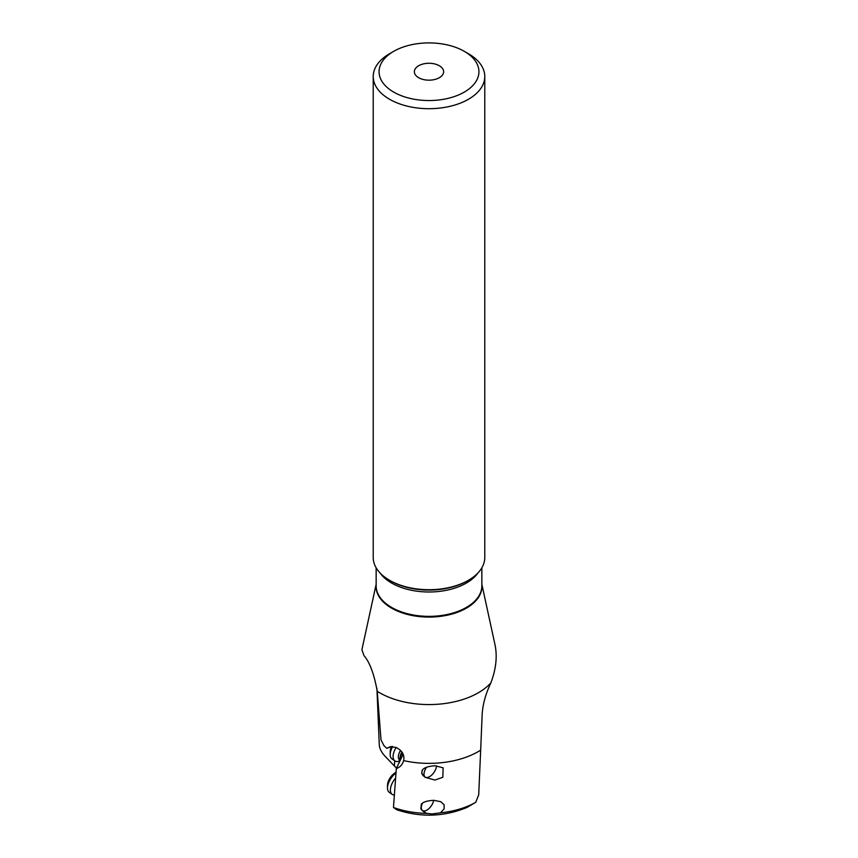 <?xml version="1.0" encoding="UTF-8"?>
<svg xmlns="http://www.w3.org/2000/svg" width="858" height="858" viewBox="0 0 858 858"><rect width="100%" height="100%" fill="white"/><g stroke="black" fill="none" stroke-linecap="round" stroke-linejoin="round"><path stroke-width="1.29" d="M376.919 688.32L379.29 745.012C379.568 748.648 381.52 752.423 385.135 756.338L396.954 768.629M399.281 761.185L398.584 761.357A12.881 6.617 -55.1 0 1 394.862 760.885A12.881 6.617 -55.1 0 1 396.181 747.468C402.295 750.707 404.761 755.083 403.614 760.606A69.723 40.251 0 0 0 480.673 750.139L482.175 714.07C482.85 704 485.757 693.586 490.905 682.839A69.723 40.251 180 0 1 379.697 692.781A69.723 40.251 180 0 1 377.241 691.291C374.131 674.034 369.701 662.14 363.974 655.587L361.904 649.742L376.147 584.287M396.203 747.479L390.336 746.707L386.765 748.305L383.966 745.677L381.016 739.939L377.241 691.291M403.678 760.295L403.614 760.606C402.327 764.864 399.892 767.46 396.321 768.393L403.185 754.3M480.673 750.139L478.71 794.798L475.75 802.294L466.977 807.442C444.101 816.87 420.699 817.642 396.782 809.759L393.468 807.464A66.398 38.342 0 0 0 426.834 813.395L423.595 811.679L420.838 808.826L420.924 808.032A8.784 4.515 124.9 0 0 422.093 810.274L422.501 810.563A8.784 4.515 -55.1 0 1 422.458 803.142M475.75 802.294A66.398 38.342 0 0 1 440.444 812.837L444.133 808.88L444.112 804.772L440.808 801.715L433.88 800.342C427.67 800.6 423.498 801.844 421.353 804.075L420.924 808.032M393.468 807.464L396.321 768.393M422.05 770.581L421.75 773.337L424.892 777.23L434.909 780.051L442.825 777.284L443.125 767.824L435.006 765.765C427.777 766.28 423.455 767.889 422.05 770.581M440.444 812.837L432.024 813.942L426.834 813.395M423.584 810.982A9.073 4.665 -55.1 0 1 422.479 810.799M421.632 803.796A8.784 4.515 124.9 0 0 421.267 804.868M490.905 682.839L491.752 680.415C496.224 667.599 497.297 655.673 494.98 644.626L481.853 584.287M418.65 77.703A14.64 8.451 0 0 0 434.598 79.526A14.64 8.451 0 0 0 443.64 71.718A14.64 8.451 0 0 0 439.35 65.744A14.64 8.451 0 0 0 423.402 63.91A14.64 8.451 0 0 0 414.36 71.718A14.64 8.451 0 0 0 418.65 77.703M468.447 53.732A55.781 32.207 180 0 0 468.436 53.732L464.296 51.341A49.925 28.818 180 0 1 464.296 92.106A49.925 28.818 180 0 1 393.704 92.106A49.925 28.818 180 0 1 393.704 51.341A49.925 28.818 180 0 1 464.296 51.341L468.447 53.732A55.781 32.207 180 0 1 484.781 76.501A55.781 32.207 180 0 1 450.343 106.253A55.781 32.207 180 0 1 389.564 99.271A55.781 32.207 180 0 1 373.219 76.501A55.781 32.207 180 0 1 389.564 53.732L393.704 51.341M373.219 76.501L373.219 557.507A55.781 32.207 0 0 0 389.564 580.276A55.781 32.207 0 0 0 468.447 580.276A55.781 32.207 0 0 0 484.781 557.507L484.781 76.501M390.658 580.909L389.564 580.276L390.658 580.909A54.226 31.306 0 0 0 390.722 580.952A54.226 31.306 0 0 0 467.342 580.909L468.447 580.276M392.278 746.363L386.765 748.305M402.348 752.573A14.05 7.218 124.9 0 0 399.302 760.949A14.05 7.218 124.9 0 0 399.249 761.958A14.05 7.218 124.9 0 0 399.249 762.236M402.456 752.766A14.64 7.518 124.9 0 0 399.302 761.475A14.64 7.518 124.9 0 0 399.238 762.526A14.64 7.518 124.9 0 0 399.238 762.762M422.383 770.076A8.784 4.515 124.9 0 0 422.275 774.56M422.962 775.503A8.784 4.515 124.9 0 0 423.155 775.653L425.214 777.091A8.784 4.515 -55.1 0 1 426.587 767.234M433.676 800.342A8.784 4.515 -55.1 0 1 426.887 810.113A8.784 4.515 -55.1 0 1 422.501 810.563M394.358 795.012A12.881 6.617 -55.1 0 1 392.16 794.358A12.881 6.617 -55.1 0 1 395.592 778.077M395.978 772.951A12.881 6.617 124.9 0 0 387.494 787.966A12.881 6.617 124.9 0 0 389.275 792.342L392.16 794.358M396.031 772.318A9.953 5.116 124.9 0 0 395.324 772.683A9.953 5.116 124.9 0 0 387.516 785.124L387.494 787.966M436.486 765.819A8.784 4.515 -55.1 0 1 429.59 776.64A8.784 4.515 -55.1 0 1 425.214 777.091M392.61 746.621A12.881 6.617 124.9 0 0 390.197 754.493A12.881 6.617 124.9 0 0 391.977 758.869L394.862 760.885M391.538 746.621A9.953 5.116 124.9 0 0 390.218 751.651L390.197 754.493M394.669 760.746L394.423 765.926M481.853 584.942A52.917 30.556 180 0 1 450.547 614.435A52.917 30.556 180 0 1 391.634 608.161A52.917 30.556 180 0 1 391.58 608.129A52.917 30.556 180 0 1 376.147 584.942M478.056 572.833A52.853 30.513 180 0 1 391.698 583.097A52.853 30.513 180 0 1 391.634 583.054A52.853 30.513 180 0 1 379.944 572.833M376.147 567.803L376.147 585.864A52.853 30.513 0 0 0 391.634 607.432A52.853 30.513 0 0 0 391.688 607.464A52.853 30.513 0 0 0 449.26 614.038A52.853 30.513 0 0 0 481.853 585.864L481.853 567.803M401.919 751.919A8.784 4.515 124.9 0 0 400.193 757.088M399.442 759.898A9.47 4.869 -55.1 0 1 400.579 750.332M399.249 761.958L399.238 762.526"/></g></svg>
